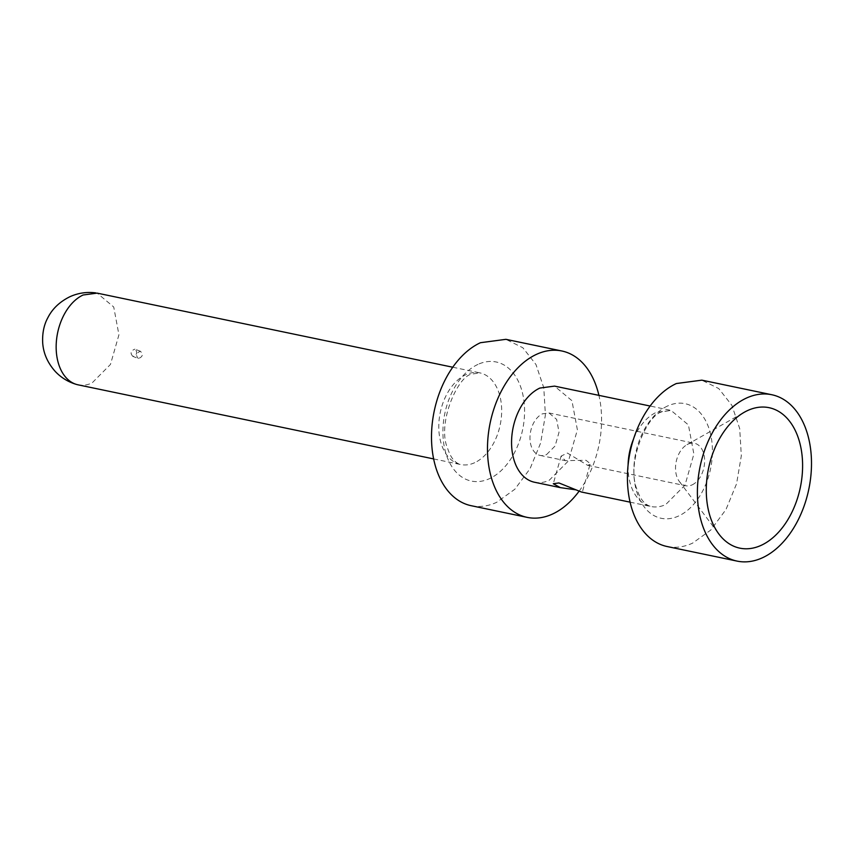 <?xml version="1.0" encoding="UTF-8"?>
<svg xmlns="http://www.w3.org/2000/svg" width="854" height="854" viewBox="0 0 854 854"><rect width="100%" height="100%" fill="white"/><g stroke="black" fill="none" stroke-linecap="round" stroke-linejoin="round"><path stroke-width="0.64" stroke-dasharray="4.27 3.2" d="M692.146 484.869A21.681 14.166 101.8 0 0 704.582 462.58A21.681 14.166 101.8 0 0 694.505 443.29A21.681 14.166 101.8 0 0 688.014 444.144A21.681 14.166 101.8 0 0 687.011 444.656A21.681 14.166 101.8 0 0 676.208 461.619A21.681 14.166 101.8 0 0 679.346 481.485A21.681 14.166 101.8 0 0 685.655 485.734A21.681 14.166 101.8 0 0 692.146 484.869M546.592 454.541L555.121 445.959L559.028 432.252L556.627 419.389L548.951 412.962L542.461 413.827A21.681 14.166 101.8 0 0 530.024 436.116A21.681 14.166 101.8 0 0 540.112 455.406A21.681 14.166 101.8 0 0 546.592 454.541M590.199 464.373L587.552 465.291L567.387 453.036L561.099 456.111L565.401 460.669L585.951 460.263L590.231 463.637L582.385 491.989L575.521 489.78M581.393 492.011L582.385 491.989M667.134 546.528A84.973 55.521 101.8 0 0 692.573 543.144L710.752 530.067L725.985 509.507L736.564 483.78L741.325 455.769L739.703 428.601L731.889 405.34L718.758 388.57L701.796 380.158M534.519 482.243A49.094 32.078 101.8 0 0 549.207 480.29L568.508 460.85L577.379 429.808L571.924 400.665L554.545 386.125M579.033 491.274A84.973 55.521 101.8 0 0 598.91 395.359M471.216 505.707A84.973 55.521 101.8 0 0 496.654 502.323L514.834 489.246L530.056 468.686L540.646 442.959L545.407 414.948L543.784 387.78L535.97 364.519L522.84 347.749L505.878 339.337M78.045 384.823A46.831 30.605 101.8 0 0 92.061 382.955L110.476 364.423L118.93 334.811L113.731 307.013L97.142 293.135M140.398 351.272L134.921 349.147C137.857 352.318 137.174 354.73 132.872 356.396L138.348 358.509C142.746 356.887 143.429 354.474 140.398 351.272C136.202 352.969 135.519 355.381 138.348 358.509M132.872 356.396C129.947 353.225 130.63 350.813 134.921 349.147M628.074 465.11A49.094 32.078 101.8 0 0 651.004 506.518A49.094 32.078 101.8 0 0 665.704 504.565L685.004 485.125L693.875 454.082L688.42 424.94L671.03 410.4L656.342 412.343A49.094 32.078 101.8 0 0 633.476 439.191M667.561 406.013A58.531 38.238 101.8 0 0 634.234 478.934A58.531 38.238 101.8 0 0 678.716 515.944A58.531 38.238 101.8 0 0 712.033 443.012A58.531 38.238 101.8 0 0 667.561 406.013M477.952 364.402A60.815 39.743 101.8 0 0 443.322 440.184A60.815 39.743 101.8 0 0 489.545 478.635A60.815 39.743 101.8 0 0 524.164 402.853A60.815 39.743 101.8 0 0 477.952 364.402M474.696 462.687A46.831 30.605 -78.2 0 1 460.68 464.544A46.831 30.605 -78.2 0 1 438.892 422.869A46.831 30.605 -78.2 0 1 465.772 374.725A46.831 30.605 101.8 0 1 479.788 372.856A46.831 30.605 101.8 0 1 501.565 414.532A46.831 30.605 101.8 0 1 474.696 462.687M548.951 412.962L694.505 443.29M679.346 481.485L718.919 534.081M687.011 444.656L744.304 412.247M561.099 456.111L553.275 483.738M540.112 455.406L565.401 460.68M587.552 465.291L685.655 485.734M630.092 502.163L651.004 506.518C644.877 504.821 640.319 499.409 637.34 490.271C625.48 464.352 646.894 414.211 662.458 411.756L671.03 410.39L650.118 406.034M433.64 458.918L460.68 464.544C455.075 463.071 450.816 457.947 447.902 449.161C436.287 424.032 458.086 375.418 471.878 374.127L479.788 372.856L452.748 367.22"/><path stroke-width="1.28" d="M761.277 545.29A71.736 46.874 101.8 0 0 802.119 455.908A71.736 46.874 101.8 0 0 747.602 410.55A71.736 46.874 101.8 0 0 744.304 412.247A71.736 46.874 101.8 0 0 708.553 468.355A71.736 46.874 101.8 0 0 718.919 534.081A71.736 46.874 101.8 0 0 761.277 545.29M746.343 398.113A84.973 55.521 101.8 0 0 697.59 485.488A84.973 55.521 101.8 0 0 737.109 561.11A84.973 55.521 101.8 0 0 762.547 557.726A84.973 55.521 101.8 0 0 811.3 470.351A84.973 55.521 101.8 0 0 771.77 394.729A84.973 55.521 101.8 0 0 746.343 398.113M630.092 502.163L581.393 492.011L558.922 482.948L553.275 483.738L560.373 487.634L575.521 489.78M701.796 380.158L676.368 383.531A84.973 55.521 101.8 0 0 627.615 470.906A84.973 55.521 101.8 0 0 667.134 546.528L737.109 561.11M650.118 406.034L554.545 386.115L539.845 388.068A49.094 32.078 101.8 0 0 511.674 438.55A49.094 32.078 101.8 0 0 534.519 482.243L560.373 487.634M598.91 395.359A84.973 55.521 101.8 0 0 561.857 350.994A84.973 55.521 101.8 0 0 536.429 354.378A84.973 55.521 101.8 0 0 487.677 441.753A84.973 55.521 101.8 0 0 527.196 517.375A84.973 55.521 101.8 0 0 552.634 513.991A84.973 55.521 101.8 0 0 579.033 491.274M505.878 339.337L480.45 342.71A84.973 55.521 101.8 0 0 431.697 430.085A84.973 55.521 101.8 0 0 471.216 505.707L527.196 517.375M452.748 367.22L97.153 293.125L83.126 294.993A46.831 30.605 101.8 0 0 56.332 342.091A46.831 30.605 101.8 0 0 76.679 384.492A46.831 30.605 101.8 0 0 78.045 384.823L433.64 458.918M633.476 439.191A49.094 32.078 101.8 0 0 628.074 465.11M701.807 380.147L771.77 394.729M505.888 339.326L561.857 350.994M76.679 384.492C68.331 382.058 61.221 377.756 55.361 371.575C47.675 363.014 43.447 353.481 42.7 342.988C42.209 333.22 43.96 324.744 47.941 317.539C52.414 308.742 59.695 301.825 69.793 296.776C77.981 293.029 86.628 291.737 95.765 292.89"/></g></svg>
